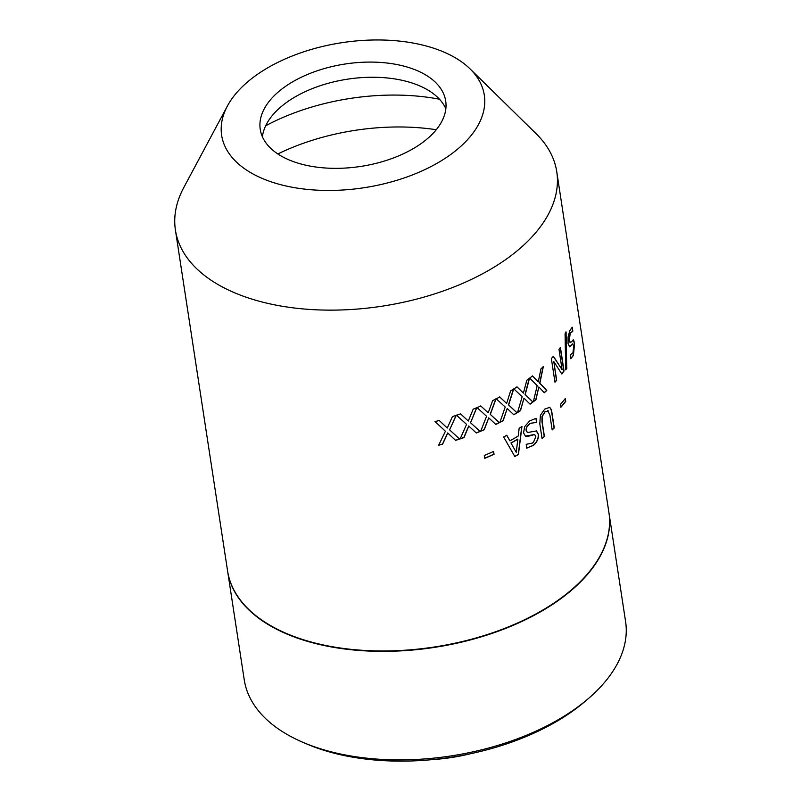 <?xml version="1.0" encoding="UTF-8"?>
<svg xmlns="http://www.w3.org/2000/svg" width="801" height="801" viewBox="0 0 801 801"><rect width="100%" height="100%" fill="white"/><g stroke="black" fill="none" stroke-linecap="round" stroke-linejoin="round"><path stroke-width="1.2" d="M525.887 392.1L525.226 394.503L532.935 402.032A192.891 106.503 171.3 0 1 530.062 404.155L523.994 398.167L520.5 410.663A192.891 106.503 171.3 0 1 517.516 412.545L522.162 396.765L513.892 388.906A192.891 106.503 -8.7 0 0 517.066 386.913L523.413 393.081L526.798 380.265A192.891 106.503 -8.7 0 0 529.501 378.262L525.887 392.1M530.652 423.258L530.142 423.599C527.238 425.731 525.967 428.044 526.317 430.548L527.458 432.56L536.5 430.918L538.372 434.282C538.773 438.167 537.311 441.721 533.967 444.935L526.778 448.16L526.197 444.405A192.891 106.503 -8.7 0 0 526.397 444.275L532.385 443.103L533.546 442.152L535.819 436.545L534.647 434.542L528.51 436.205L525.496 436.195L523.554 432.89L524.655 426.673L529.531 421.006L536.079 418.292L536.68 422.247A192.891 106.503 171.3 0 1 536.5 422.377L530.652 423.258M227.384 106.052L183.749 187.604A192.891 106.503 -8.7 0 0 175.419 230.077A192.891 106.503 -8.7 0 0 303.239 308.936A192.891 106.503 -8.7 0 0 505.611 259.634A192.891 106.503 -8.7 0 0 556.755 171.724A192.891 106.503 -8.7 0 0 536.109 133.687L470.087 68.916A132.856 73.362 -8.7 0 0 256.871 74.753A132.856 73.362 -8.7 0 0 227.384 106.052A132.856 73.362 -8.7 0 0 286.247 186.032A132.856 73.362 -8.7 0 0 449.081 155.664A132.856 73.362 -8.7 0 0 470.087 68.916M536.209 430.798L538.192 434.212C538.602 438.598 536.81 442.402 532.805 445.626L526.607 448.079M175.419 230.077L227.574 570.903A192.891 106.503 -8.7 0 0 355.384 649.761A192.891 106.503 -8.7 0 0 557.766 600.46A192.891 106.503 -8.7 0 0 608.91 512.55L556.755 171.724M445.416 431.248L435.043 421.576A192.891 106.503 -8.7 0 0 439.218 420.475L447.258 428.024L452.455 416.57A192.891 106.503 -8.7 0 0 456.26 415.339L449.591 429.857L459.624 439.058A192.891 106.503 171.3 0 1 455.579 440.37L447.769 433.061L442.593 444.175A192.891 106.503 171.3 0 1 438.668 445.216L445.416 431.248L434.983 421.456M486.587 416.28L477.056 407.609A192.891 106.503 -8.7 0 0 480.83 406.007L488.189 412.805L492.655 400.58A192.891 106.503 -8.7 0 0 495.999 398.918L490.312 414.407L499.393 422.668A192.891 106.503 171.3 0 1 495.829 424.44L488.74 417.862L484.235 429.747A192.891 106.503 171.3 0 1 480.68 431.248L486.587 416.28M554.973 382.207L551.348 358.568A192.891 106.503 -8.7 0 0 553.401 356.265L562.102 369.732L558.988 349.346A192.891 106.503 -8.7 0 0 560.42 347.394L564.034 371.023A192.891 106.503 171.3 0 1 561.831 374.007L553.811 361.581L556.675 380.295A192.891 106.503 171.3 0 1 554.973 382.207M572.755 331.324L570.262 333.266L569.151 340.815L570.672 342.448L573.556 339.994L574.597 343.218L573.406 355.434L570.813 358.708L570.242 354.953A192.891 106.503 -8.7 0 0 570.322 354.803L572.925 352.861L573.786 345.792L572.345 344.23L569.621 346.813L568.059 343.559L568.069 337.071L569.771 330.703L572.214 327.219L572.815 331.163A192.891 106.503 171.3 0 1 572.755 331.324L572.134 331.163M569.942 342.778L570.672 342.448M573.166 339.834L574.367 343.218L573.176 355.424L570.582 358.698M572.815 343.849L569.511 346.803M560.9 407.258L560.46 404.385A192.891 106.503 -8.7 0 0 565.316 398.487L565.756 401.361A192.891 106.503 171.3 0 1 560.9 407.258M548.485 411.043L545.111 411.834L542.207 416.48L542.167 421.797L544.43 436.625A192.891 106.503 171.3 0 1 542.057 438.517L539.804 423.769L540.415 415.208L544.7 409.161L549.406 407.419C550.698 407.949 551.569 409.872 552.019 413.186L554.272 427.934A192.891 106.503 171.3 0 1 552.169 429.927L549.907 415.168L547.774 410.653M549.085 407.298L549.206 407.359C550.507 407.899 551.368 409.822 551.819 413.136L554.072 427.884A192.651 106.373 171.3 0 1 552.129 429.716M519.148 428.265A192.891 106.503 -8.7 0 0 521.952 426.512L518.427 454.487A192.891 106.503 171.3 0 1 514.843 456.54L503.629 436.986A192.891 106.503 -8.7 0 0 506.823 435.313L509.877 440.82A192.891 106.503 -8.7 0 0 518.227 436.034L519.148 428.265M484.745 458.332L484.305 455.459A192.891 106.503 -8.7 0 0 493.596 451.424L494.037 454.297A192.891 106.503 171.3 0 1 484.745 458.332M566.938 368.049A192.891 106.503 171.3 0 1 565.726 369.882L565.075 333.797A192.891 106.503 -8.7 0 0 566.087 331.964L566.718 368.019A192.651 106.373 171.3 0 1 565.716 369.531M537.201 385.641L529.711 378.102A192.891 106.503 -8.7 0 0 532.505 375.949L538.252 381.877L540.985 368.82A192.891 106.503 -8.7 0 0 543.308 366.698L539.874 383.228L546.773 390.477A192.891 106.503 171.3 0 1 544.3 392.74L538.853 386.973L535.959 399.709A192.891 106.503 171.3 0 1 533.336 401.742L537.201 385.641M505.211 407.028L496.26 398.788A192.891 106.503 -8.7 0 0 499.754 396.976L506.653 403.444L510.607 390.898A192.891 106.503 -8.7 0 0 513.661 389.056L508.625 404.946L517.066 412.815A192.891 106.503 171.3 0 1 513.831 414.778L507.213 408.51L503.168 420.725A192.891 106.503 171.3 0 1 499.874 422.427L505.211 407.028M466.562 424.39L456.56 415.238A192.891 106.503 -8.7 0 0 460.555 413.877L468.305 421.036L473.181 409.181A192.891 106.503 -8.7 0 0 476.775 407.719L470.537 422.748L480.149 431.459A192.891 106.503 171.3 0 1 476.325 433.011L468.835 426.082L463.939 437.596A192.891 106.503 171.3 0 1 460.175 438.878L466.562 424.39L456.47 415.128M227.604 571.093A192.891 106.503 -8.7 0 0 227.634 571.293A192.891 106.503 -8.7 0 0 355.444 650.162A192.891 106.503 -8.7 0 0 557.826 600.85A192.891 106.503 -8.7 0 0 608.97 512.94A192.891 106.503 -8.7 0 0 608.94 512.74M608.97 512.94L625.581 621.476A192.891 106.503 171.3 0 1 588.445 698.512A192.891 106.503 171.3 0 1 574.437 709.386A192.891 106.503 171.3 0 1 302.718 742.237A192.891 106.503 171.3 0 1 244.245 679.829L227.634 571.293M302.718 742.237L306.593 743.909A188.105 103.86 -8.7 0 0 585.241 701.265L588.445 698.512M431.889 759.658A122.233 67.494 -8.7 0 0 470.387 753.761M480.039 431.359A192.651 106.373 171.3 0 1 476.215 432.9L468.735 425.972L463.849 437.486A192.651 106.373 171.3 0 1 460.255 438.708M476.665 407.619L470.537 422.748M507.213 408.51L503.028 420.635A192.651 106.373 171.3 0 1 499.954 422.227M513.501 388.976L508.475 404.865L516.915 412.735A192.651 106.373 171.3 0 1 513.711 414.668M499.614 396.885L506.653 403.444M538.853 386.973L535.779 399.649A192.651 106.373 171.3 0 1 533.396 401.491M543.118 366.638L539.684 383.168L546.582 390.427A192.651 106.373 171.3 0 1 544.179 392.61M532.325 375.879L538.252 381.877M565.866 331.944L566.718 368.019M493.486 451.474L493.907 454.197A192.651 106.373 171.3 0 1 484.725 458.192M517.857 439.188L517.706 439.098A192.651 106.373 171.3 0 1 510.958 442.963L516.224 452.265L517.857 439.188A192.891 106.503 171.3 0 1 511.098 443.053M510.958 442.963L516.224 452.265M506.683 435.213L509.877 440.82M521.791 426.432L518.277 454.407A192.651 106.373 171.3 0 1 514.773 456.41M548.284 410.983L544.92 411.784L542.017 416.42L541.977 421.726L544.249 436.555A192.651 106.373 171.3 0 1 542.027 438.337M565.136 398.708L565.536 401.321A192.651 106.373 171.3 0 1 560.86 407.028M534.557 434.512L525.416 436.155M535.909 418.322L536.5 422.177A192.651 106.373 171.3 0 1 536.32 422.307L529.972 423.519C527.068 425.651 525.796 427.974 526.147 430.477L527.378 432.52M572.705 343.819L572.114 344.22M572.525 331.324L570.032 333.256L568.92 340.805L570.442 342.438M572.004 327.369L572.585 331.163A192.651 106.373 171.3 0 1 572.565 331.224M553.811 361.581L556.465 380.255A192.651 106.373 171.3 0 1 554.933 381.977M560.239 347.634L563.814 370.993A192.651 106.373 171.3 0 1 561.721 373.837M553.191 356.225L562.102 369.732M523.994 398.167L520.33 410.593A192.651 106.373 171.3 0 1 517.576 412.325M529.321 378.192L525.055 394.432L532.755 401.972A192.651 106.373 171.3 0 1 529.942 404.044M516.895 386.833L523.413 393.081M488.74 417.862L484.114 429.636A192.651 106.373 171.3 0 1 480.75 431.058M495.859 398.828L490.182 414.307L499.253 422.578A192.651 106.373 171.3 0 1 495.719 424.33M480.71 405.907L488.189 412.805M459.504 438.958A192.651 106.373 171.3 0 1 455.499 440.25L447.699 432.94L442.522 444.054A192.651 106.373 171.3 0 1 438.738 445.056M456.17 415.218L449.591 429.857M439.459 99.204A162.533 89.742 -8.7 0 0 265.662 125.807M436.255 129.722A162.533 89.742 -8.7 0 0 277.847 153.962M285.116 86.648A93.817 51.795 -8.7 0 0 260.245 129.402A93.817 51.795 -8.7 0 0 322.402 167.759A93.817 51.795 -8.7 0 0 420.835 143.779A93.817 51.795 -8.7 0 0 445.706 101.016A93.817 51.795 -8.7 0 0 383.549 62.668A93.817 51.795 -8.7 0 0 285.116 86.648M445.847 108.766A93.817 51.795 -8.7 0 0 379.253 77.397A93.817 51.795 -8.7 0 0 287.439 101.817A93.817 51.795 -8.7 0 0 262.428 136.831"/></g></svg>
